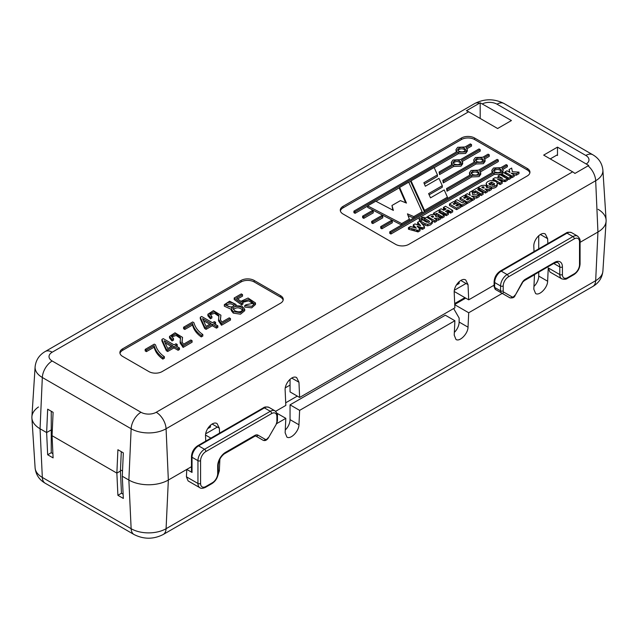 <?xml version="1.0" encoding="UTF-8"?>
<svg xmlns="http://www.w3.org/2000/svg" width="638" height="638" viewBox="0 0 638 638"><rect width="100%" height="100%" fill="white"/><g stroke="black" fill="none" stroke-linecap="round" stroke-linejoin="round"><path stroke-width="0.96" d="M191.48 466.689L168.344 480.047L186.767 469.409L192.03 472.447A1.858 1.077 180 0 1 191.48 471.689L191.48 456.497A1.858 1.077 0 0 0 192.03 457.255A9.307 5.375 -60 0 1 198.609 445.858L264.395 407.881A9.307 5.375 -60 0 1 269.045 407.419C266.389 406.717 264.531 406.837 263.462 407.786A1.858 1.077 60 0 1 264.395 407.881L270.313 411.295A1.858 1.077 60 0 1 271.629 413.576A7.441 4.299 120 0 1 276.892 416.614L276.892 421.527A1.858 1.077 180 0 0 277.442 420.769L276.613 423.64L268.367 437.923C266.748 440.324 264.969 441.089 263.031 440.22L255.75 436.017A1.858 1.523 -60 0 0 257.999 435.164A6.516 3.756 120 0 0 254.737 435.483L225.581 452.318A1.858 1.077 60 0 1 225.198 453.171L254.355 436.336A1.858 1.077 -120 0 0 254.737 435.483M598.069 209.304A27.912 16.117 180 0 1 606.1 221.219A27.912 16.117 180 0 1 597.942 232.017L580.07 242.336L597.942 232.017A27.912 16.117 -0 0 0 606.1 220.03L602.894 170.123A24.707 14.259 180 0 1 595.677 180.737L166.079 428.76A24.707 14.259 180 0 1 131.141 428.76L42.323 377.489A24.707 14.259 180 0 1 35.106 366.874L31.9 416.781A27.912 16.117 -0 0 0 40.058 428.768L46.638 432.572L40.058 428.768A27.912 16.117 180 0 1 31.9 417.97A27.912 16.117 180 0 1 38.471 406.98M51.239 411.247L51.239 429.908L46.638 432.572L47.667 454.758L53.098 457.893L52.061 435.698L116.866 473.117L120.438 471.051L121.467 493.246L117.902 495.311L116.866 473.117L52.061 435.698L53.098 412.315L47.667 409.181L46.638 432.572L51.239 429.908L52.292 430.514L51.239 429.908L51.239 452.701L47.667 454.758M122.52 471.067L120.486 469.887L122.52 471.067M117.902 495.311L123.325 498.438L122.289 476.251L128.868 480.047L122.289 476.251L123.325 452.86L117.902 449.726L116.866 473.117L120.438 471.051L121.292 451.688M45.202 483.237C39.213 479.752 35.848 474.632 35.106 467.877A24.707 14.259 0 0 0 42.323 477.431A13.956 8.055 120 0 0 45.202 483.237L134.012 534.508A13.956 8.055 120 0 1 131.141 528.711L128.868 480.047L131.141 428.76A13.956 8.055 -60 0 1 140.99 412.276A10.766 6.213 -0 0 0 156.222 412.276A13.956 8.055 -120 0 1 166.079 428.76L168.344 480.047A27.912 16.117 180 0 1 128.868 480.047A27.912 16.117 -0 0 0 168.344 480.047L166.079 528.711A13.956 8.055 60 0 1 163.2 534.508L592.798 286.486A13.956 8.055 -120 0 0 595.677 280.688L166.079 528.711A24.707 14.259 0 0 1 131.141 528.711L42.323 477.431L40.058 428.768L42.323 377.489A13.956 8.055 -60 0 1 52.18 360.996A10.766 6.213 -0 0 1 52.18 352.208L468.619 111.778L497.616 128.517L511.429 120.542L480.183 102.806L466.37 110.773A13.956 8.055 -120 0 1 468.619 111.778M554.135 263.255A1.858 1.077 -120 0 0 554.526 262.409L525.361 279.237A1.858 1.077 60 0 1 524.978 280.09L554.135 263.255C556.472 262.322 557.716 262.138 557.859 262.704A9.307 5.375 -60 0 1 559.789 266.963L553.752 263.478A1.858 1.077 180 0 0 553.864 263.542A9.307 5.375 120 0 0 553.864 263.414M186.767 469.409L186.424 476.809L188.106 480.924L199.877 487.727C200.914 488.644 202.772 488.525 205.46 487.352L212.039 483.556C215.827 480.98 217.893 477.407 218.228 472.83L218.228 465.23C218.69 460.142 221.011 456.122 225.198 453.171M548.257 267.904L549.94 272.019L561.711 278.822A9.307 5.375 -60 0 1 559.789 274.563L548.257 267.904L547.635 281.222L538.735 276.079L538.735 272.147M523.989 280.84L534.492 274.771L533.823 289.197L535.585 293.52C539.349 296.128 547.595 287.706 547.635 281.222M276.597 423.664L285.816 418.345L285.138 432.771L286.909 437.094C290.665 439.71 298.919 431.28 298.959 424.796L299.629 410.37L454.886 320.731L454.216 335.157L455.987 339.48C459.743 342.088 467.997 333.666 468.029 327.182L468.707 312.756L502.234 293.392M223.794 454.152L255.272 435.977M219.895 459.113L219.352 470.756L218.228 470.11M217.494 476.69L219.352 470.756M503.853 294.333A1.858 1.523 -60 0 0 503.868 294.341L501.54 292.994A4.649 2.688 -60 0 1 500.575 290.864L500.575 285.952A9.307 5.375 -60 0 1 507.154 274.563L572.948 236.578A1.858 1.077 60 0 1 574.264 238.859A7.441 4.299 -60 0 1 579.519 241.898A1.858 1.077 180 0 0 580.07 241.132L580.07 263.925A1.858 1.077 180 0 1 579.519 264.682A7.441 4.299 -60 0 1 574.264 273.798L567.684 277.602A7.441 4.299 -60 0 1 562.421 274.563L562.421 266.963A1.858 1.077 0 0 1 559.789 266.963L559.789 274.563A1.858 1.077 0 0 0 562.421 274.563M566.089 233.069L500.304 271.046A1.858 1.077 60 0 1 501.237 271.142A9.307 5.375 120 0 0 494.657 282.538A1.858 1.077 0 0 1 494.107 281.781L494.107 286.685A1.858 1.077 0 0 0 494.657 287.451A4.649 2.688 120 0 0 495.622 289.58L503.868 294.341A4.649 2.688 120 0 0 503.876 294.349L501.54 292.994A1.858 1.523 120 0 0 503.789 292.14A2.791 1.611 -60 0 1 503.207 290.864A1.858 1.077 180 0 1 500.575 290.864L494.657 287.451L494.657 282.538L500.575 285.952A1.858 1.077 180 0 0 503.207 285.952A7.441 4.299 -60 0 1 508.47 276.836A1.858 1.077 -120 0 0 507.154 274.563L501.237 271.142L567.023 233.157L572.948 236.578A9.307 5.375 -60 0 1 577.597 236.116L571.672 232.695A9.307 5.375 120 0 0 567.023 233.157A1.858 1.077 60 0 0 566.089 233.069C567.158 232.12 569.016 232.001 571.672 232.695M257.114 436.799L263.031 440.22L257.114 436.799A4.649 2.688 -60 0 1 257.114 436.799L257.114 436.799A1.858 1.523 -60 0 0 257.114 436.799L263.031 440.22A1.858 1.523 -60 0 0 265.28 439.367L257.999 435.164M52.898 453.658L51.239 452.701M123.126 494.203L121.467 493.246M453.642 308.537L459.129 318.043L459.129 322.038A9.769 5.638 120 0 1 454.344 332.39M533.95 286.43A9.769 5.638 120 0 0 538.735 276.079M299.629 410.37L290.051 404.843L290.051 419.652A9.769 5.638 120 0 1 285.266 430.004M276.98 413.249L285.816 418.345M454.886 320.731L445.316 315.204L290.051 404.843M454.75 304.701L468.707 312.756M455.181 304.948L454.774 305.179M297.292 396.102L285.696 402.801M205.699 433.792L217.359 427.061M285.306 387.832L290.051 385.089M454.384 290.218L466.035 283.487M550.251 158.902L556.822 155.106A0.933 0.534 120 0 1 557.484 155.481L556.822 155.106M557.484 147.131L588.73 165.473L574.918 173.448A13.956 8.055 60 0 0 572.661 171.845L543.672 155.106L557.484 147.131L557.484 155.481M491.412 188.074L489.011 189.462L484.824 188.992L487.344 190.411L485.406 191.536L478.141 187.397L481.562 185.475L484.649 185.219L486.14 185.977L486.499 187.476L491.412 188.074L491.412 189.59L489.011 190.985L487.344 190.794M512.075 176.136L504.929 171.981L507.035 170.769L509.906 172.427L509.084 169.548L511.66 168.065L512.37 171.718L518.989 172.132L516.333 173.664L511.166 173.193L514.196 174.908L512.075 176.136L512.075 177.651L510.871 176.893M514.196 174.908L514.196 176.431L512.075 177.651M516.333 173.664L516.333 175.187L514.196 174.987M518.989 172.132L518.989 173.648L516.333 175.187M509.084 169.548L509.387 172.132M504.929 171.981L504.929 173.4M505.806 172.443L505.806 173.903M506.397 172.77L506.397 174.246M510.097 174.908L510.097 176.391M510.99 175.45L510.99 176.965M511.548 175.793L511.548 177.316M508.757 178.05L501.604 173.871L503.733 172.643L510.871 176.83L508.757 178.05L508.757 179.565L501.604 175.394L501.604 173.871M510.871 176.83L510.871 178.353L508.757 179.565M502.975 174.629L502.975 176.144M504.052 175.251L504.052 176.766M504.658 175.609L504.658 177.133M506.173 176.487L506.173 178.002M507.473 177.26L507.473 178.776M363.772 216.824L362.607 216.154L372.026 210.715L373.246 211.353L363.772 216.824L363.772 218.348L362.607 217.678L362.607 216.154M373.246 211.353L373.246 212.877L363.772 218.348M381.867 227.28L380.703 226.602L391.07 220.62L392.29 221.258L381.867 227.28L381.867 228.795L380.703 228.125L380.703 226.602M392.29 221.258L392.29 222.782L381.867 228.795M372.823 222.056L371.659 221.378L381.548 215.668L382.768 216.306L372.823 222.056L372.823 223.571L371.659 222.901L371.659 221.378M382.768 216.306L382.768 217.829L372.823 223.571M420.195 220.868L422.244 219.687L426.439 222.104L429.015 222.343L429.589 221.649L428.927 220.892L424.565 218.371L426.591 217.199L431.424 220.046L432.42 221.322L430.562 223.372L427.675 224.321L425.091 223.683L420.195 220.868L420.195 221.689M432.42 221.322L432.389 223.109L430.562 224.895L427.675 225.844L425.091 225.206L421.359 223.061M440.81 217.295L438.402 218.682L434.223 218.212L436.743 219.631L434.797 220.748L427.532 216.609L430.953 214.695L434.039 214.44L435.531 215.197L435.898 216.697L440.81 217.295L440.81 218.81L438.402 220.198L436.743 220.014M489.729 184.749L492.927 185.315L494.641 183.808L491.507 182.069L488.836 183.648L489.729 184.749M487.025 185.483L486.172 183.473C486.858 181.902 488.541 180.913 491.228 180.514L495.543 181.344L496.771 182.229L497.281 183.896C496.771 185.602 494.873 186.639 491.587 186.99L487.025 185.483L487.025 187.006L486.579 186.519M486.347 186.16L486.172 183.473M497.281 185.411L497.313 183.473L497.281 185.411C496.771 187.125 494.873 188.162 491.587 188.513L491.412 188.513M498.079 175.928L500.16 174.724L507.346 178.879L505.232 180.091L497.975 179.43L502.178 181.846L500.08 183.058L492.935 178.919L495.008 177.731L502.624 178.401L498.079 175.928L498.079 177.444L499.235 178.074M492.935 178.919L492.935 180.442L493.565 180.785M493.565 179.262L493.565 180.602M494.179 179.605L494.179 180.793M499.195 182.5L499.195 184.023L497.225 182.883M419.501 219.344L419.118 218.818L421.718 218.818L419.501 219.344L419.501 220.868L419.118 218.818M420.195 221.075L419.501 220.868M422.093 217.853L421.71 217.319L424.31 217.319L422.093 217.853L422.093 219.368L421.718 218.93M424.31 217.319L424.31 218.834L422.093 219.368M410.481 226.49L416.327 228.205L413.272 224.871L414.875 223.938L420.594 225.669L417.651 222.343L419.732 221.139L424.493 226.681L422.5 227.83L417.092 226.155L420.003 229.281L418.026 230.422L408.424 227.678L410.481 226.49M408.424 227.678L408.424 229.201L409.325 229.465L409.325 227.941M414.604 229.409L414.604 230.932L409.325 229.465M416.59 229.975L416.59 231.49L414.604 230.932M456.234 152.059L455.995 149.603L457.653 147.29L465.03 146.979L470.342 143.909L471.506 144.579L471.506 146.102L467.08 148.662M471.506 144.579L466.195 147.649L467.311 149.603L465.652 151.908L458.275 152.219L355.071 211.808L353.907 211.13L457.111 151.549L455.995 149.603M454.144 163.982C457.669 165.162 459.95 164.62 460.995 162.339C458.323 159.348 455.644 159.348 452.964 162.339L454.144 163.982M452.438 164.293L451.321 162.339L452.98 160.026L460.357 159.715L479.042 148.933L480.207 149.603L461.521 160.393L462.646 162.339L460.987 164.652L453.602 164.963L439.574 173.065L439.096 171.997L452.438 164.293M460.772 163.097C458.243 161.055 455.715 161.055 453.187 163.097M492.081 172.754L491.842 170.298L493.501 167.985L500.878 167.674L506.189 164.604L507.354 165.274L507.354 166.797L502.927 169.357M507.354 165.274L502.042 168.344L503.159 170.298L501.5 172.603L494.123 172.922L390.919 232.503L389.754 231.833L492.959 172.244L491.842 170.298M472.24 174.429C475.765 175.617 478.053 175.067 479.098 172.786C476.419 169.804 473.747 169.804 471.067 172.786L472.24 174.429M470.541 174.74L469.424 172.786L471.075 170.482L478.46 170.171L497.146 159.38L498.31 160.05L479.624 170.84L480.741 172.786L479.082 175.099L471.705 175.41L447.023 189.661L446.544 188.593L470.541 174.74M478.875 173.552C476.347 171.502 473.819 171.502 471.291 173.552M473.978 162.307L473.739 159.843L475.398 157.538L482.783 157.227L488.094 154.157L489.258 154.827L489.258 156.35L484.824 158.91M489.258 154.827L483.947 157.897L485.063 159.843L483.405 162.156L476.02 162.467L443.282 181.375L442.796 180.307L474.855 161.797L473.739 159.843M241.292 293.903L234.202 298.002L241.587 303.345L242.958 302.548L242.536 301.543L249.003 299.453L253.645 303.225L246.204 304.693L244.737 305.538L251.699 306.336L255.495 302.946L248.078 298.034L241.387 301.072L241.475 301.742L236.531 298.074L242.52 294.612L241.292 293.903M242.52 294.612L242.52 296.136L237.679 298.927M244.737 305.538L244.737 307.053L251.699 307.851L255.495 304.47L255.495 302.946M233.309 311.607L240.486 312.66L244.721 309.199L241.914 306.088L235.486 305.73L236.012 304.47L229.592 301.216L224.329 304.661L232.232 307.612L231.283 309.111L233.309 311.607L233.309 313.122L240.486 314.183L244.721 310.714L244.721 309.199M231.283 309.111L231.283 310.626L233.309 313.122M227.71 306.136L226.235 304.39C226.538 301.256 234.353 302.117 234.377 304.86C233.173 307.045 230.956 307.468 227.71 306.136M226.522 305.163C229.17 303.273 231.682 303.425 234.082 305.61M224.329 304.661L224.329 306.176L231.283 309.326M211.904 316.432L211.904 317.947L210.436 318.801L210.436 317.277L211.904 316.432L209.719 313.984L214.224 311.751L218.978 315.515L218.539 319.359L221.482 323.729L221.482 325.252L230.462 320.061L230.462 318.545L229.233 317.836L221.809 322.118L220.365 319.399L220.923 315.212L213.403 310.634L207.884 314.231L210.436 317.277M209.974 314.765L214.551 313.314L218.914 316.336M218.539 319.359L218.539 320.874L221.482 325.252M202.621 318.617L211.09 323.506L206.074 326.401L202.621 318.769M212.318 324.216L216.481 326.616L217.853 325.827L213.69 323.426L215.588 322.326L214.352 321.616L212.462 322.708L201.656 316.472L200.284 317.269L204.694 327.031L206.066 327.828L212.318 324.216L212.318 325.731L216.481 328.139L217.853 327.342L217.853 325.827M203.458 320.619L209.774 324.264M206.066 327.828L206.066 329.344L212.318 325.731M204.694 327.031L204.694 328.554L206.066 329.344M200.284 317.269L200.284 318.785L204.694 328.554M215.588 322.326L215.588 323.849L215.006 324.184M216.481 326.616L216.481 328.139M183.584 327.222L184.813 327.932L192.548 323.466C193.681 328.131 196.584 332.111 201.249 335.405L202.812 334.511C198.235 331.433 195.268 327.485 193.92 322.676L192.692 321.967L183.584 327.222L183.584 328.737L184.813 329.447L192.548 324.989C193.681 329.647 196.584 333.626 201.249 336.928L202.812 336.027L202.812 334.511M173.52 338.587L173.52 340.11L172.061 340.955L172.061 339.432L173.52 338.587L171.343 336.138L175.849 333.913L180.602 337.654L180.155 341.505L183.106 345.884L183.106 347.407L192.094 342.215L192.094 340.7L190.858 339.99L183.417 344.281L181.997 341.553L182.548 337.374L175.011 332.797L169.509 336.393L172.061 339.432M171.598 336.92L176.176 335.468L180.538 338.475M180.155 341.505L180.155 343.029L183.106 347.407M164.237 340.78L172.707 345.668L167.69 348.555L164.237 340.899M173.935 346.378L178.098 348.779L179.469 347.989L175.306 345.581L177.212 344.48L175.984 343.77L174.078 344.871L163.272 338.634L161.9 339.424L166.319 349.185L167.69 349.983L173.935 346.378L173.935 347.893L178.098 350.294L179.469 349.504L179.469 347.989M165.09 342.789L171.391 346.426M167.69 349.983L167.69 351.498L173.935 347.893M166.319 349.185L166.319 350.709L167.69 351.498M161.9 339.424L161.9 340.947L166.319 350.709M177.212 344.48L177.212 346.003L176.622 346.346M178.098 348.779L178.098 350.294M145.177 349.393L146.413 350.103L154.141 345.636C155.273 350.302 158.176 354.281 162.849 357.583L164.389 356.69C159.827 353.604 156.868 349.656 155.512 344.847L154.284 344.137L145.177 349.393L145.177 350.916L146.413 351.626L154.141 347.16C155.273 351.825 158.176 355.805 162.849 359.098L164.389 358.205L164.389 356.69M280.513 303.233L162.092 371.603A9.307 5.375 180 0 1 148.933 371.603L122.624 356.411A9.307 5.375 180 0 1 119.896 352.615A9.307 5.375 180 0 1 122.624 348.819L241.044 280.449A9.307 5.375 180 0 1 254.195 280.449L280.513 295.641A9.307 5.375 180 0 1 283.24 299.437A9.307 5.375 180 0 1 280.513 303.233M527.219 175.992L408.798 244.362A9.307 5.375 180 0 1 395.648 244.362L343.013 213.977A9.307 5.375 180 0 1 340.285 210.181A9.307 5.375 180 0 1 343.013 206.377L461.434 138.007A9.307 5.375 180 0 1 474.592 138.007L527.219 168.4A9.307 5.375 180 0 1 529.947 172.196A9.307 5.375 180 0 1 527.219 175.992M547.859 243.596L547.635 238.676L545.354 234.058C541.144 231.187 533.24 239.808 533.823 246.659L534.038 251.571M205.755 441.105L205.54 436.193C204.958 429.342 212.853 420.721 217.072 423.592L219.352 428.21L212.079 424.015M219.568 433.13L219.352 428.21M275.632 411.311L285.816 405.433L285.138 390.233C284.564 383.382 292.459 374.761 296.678 377.632L298.959 382.25L291.686 378.055M290.051 379.243L290.051 391.923L299.629 397.458L298.959 382.25M299.629 397.458L454.886 307.819L454.216 292.611C453.634 285.768 461.537 277.139 465.756 280.018L468.029 284.636L468.707 299.836L494.107 285.17M468.707 299.836L454.527 291.654A2.791 1.611 60 0 1 454.232 291.462M538.735 235.661L538.735 248.86M459.129 281.621L459.129 283.495L456.274 285.138M207.597 428.712L210.452 427.069L210.452 425.195M210.891 438.139L205.843 435.228A2.791 1.611 -120 0 1 205.548 435.036M340.381 210.939A9.307 5.375 180 0 1 343.013 207.9L461.434 139.531A9.307 5.375 180 0 1 474.592 139.531L527.219 169.915A9.307 5.375 180 0 1 529.851 172.954M119.992 353.372A9.307 5.375 180 0 1 122.624 350.334L241.044 281.964A9.307 5.375 180 0 1 254.195 281.964L280.513 297.156A9.307 5.375 180 0 1 283.144 300.195M146.413 350.103L146.413 351.626M154.141 345.636L154.141 347.16M162.849 357.583L162.849 359.098M183.106 345.884L192.094 340.7M182.053 342.247L182.548 337.374M169.509 336.393L169.509 337.909L172.061 340.955M184.813 327.932L184.813 329.447M192.548 323.466L192.548 324.989M201.249 335.405L201.249 336.928M221.482 323.729L230.462 318.545M220.429 320.093L220.923 315.212M207.884 314.231L207.884 315.754L210.436 318.801M234.888 310.834L233.085 308.632C233.444 304.852 242.998 306.168 242.839 309.446C241.379 312.006 238.724 312.468 234.888 310.834M233.309 309.414C236.682 307.061 239.784 307.325 242.615 310.188M234.202 298.002L234.202 299.517L241.587 304.86L242.958 304.071L242.958 302.548M241.587 303.345L241.587 304.86M242.775 302.308L248.7 300.881L253.43 303.959M485.063 159.843L485.063 161.366L483.405 163.679L476.02 163.99L443.282 182.891L442.796 180.307M476.02 162.467L476.02 163.99M443.282 181.375L443.282 182.891M476.562 161.486C480.087 162.674 482.368 162.124 483.413 159.843C480.741 156.86 478.061 156.86 475.39 159.843L476.562 161.486M483.197 160.609C480.669 158.559 478.133 158.559 475.605 160.609M469.656 175.251L469.424 172.786M498.31 160.05L498.31 161.573L480.502 171.853M480.741 172.786L480.741 174.31L479.082 176.622L471.705 176.933L447.023 191.185L446.544 188.593M471.705 175.41L471.705 176.933M447.023 189.661L447.023 191.185M503.159 170.298L502.497 173.353M501.604 174.07L494.123 174.437L390.919 234.018L389.754 233.349L389.754 231.833M494.123 172.922L494.123 174.437M390.919 232.503L390.919 234.018M494.665 171.933C498.19 173.121 500.471 172.571 501.516 170.298C498.836 167.308 496.165 167.308 493.485 170.298L494.665 171.933M501.293 171.056C498.764 169.006 496.236 169.006 493.708 171.056M451.56 164.795L451.321 162.339M480.207 149.603L480.207 151.126L462.406 161.398M462.646 162.339L462.646 163.862L460.987 166.167L453.602 166.486L439.574 174.581L439.096 171.997M453.602 164.963L453.602 166.486M439.574 173.065L439.574 174.581M467.311 149.603L467.311 151.118L465.652 153.431L458.275 153.742L434.207 167.634M458.275 152.219L458.275 153.742M411.031 181.017L408.806 182.301M399.611 187.612L375.949 201.273M367.647 206.066L355.071 213.323L353.907 212.653L353.907 211.13M355.071 211.808L355.071 213.323M458.818 151.238C462.343 152.426 464.624 151.876 465.668 149.603C462.989 146.612 460.317 146.612 457.637 149.603L458.818 151.238M465.445 150.361C462.917 148.311 460.389 148.311 457.861 150.361M414.389 227.606L413.272 226.386L413.272 224.871M418.759 225.118L417.651 223.858L417.651 222.343M424.493 226.681L424.493 228.197L422.5 229.345L418.959 228.252M422.5 227.83L422.5 229.345M422.061 227.67L422.061 229.186M419.477 226.881L419.477 228.396M418.281 226.522L418.281 227.431M420.003 229.281L420.003 230.796L418.026 231.945L416.59 231.49M418.026 230.422L418.026 231.945M507.346 178.879L507.346 180.394L505.232 181.615L500.982 181.224M505.232 180.091L505.232 181.615M504.65 180.028L504.65 181.543M504.068 179.964L504.068 181.479M497.975 179.43L497.528 179.366L497.967 179.541M502.178 181.846L502.178 183.369L500.08 184.581L499.195 184.023M500.08 183.058L500.08 184.581M487.926 187.652L487.025 187.006M487.36 185.786L487.36 187.301M494.641 185.331L491.507 183.592L489.202 184.366M491.507 182.069L491.507 183.592M436.009 215.819L435.898 216.697M438.402 218.682L438.402 220.198M436.743 219.631L436.743 221.147L434.797 222.271L432.277 220.812M434.797 220.748L434.797 222.271M429.159 217.494L429.159 218.706M428.098 216.904L428.098 218.084M427.532 216.609L427.532 217.757M433.17 217.064L433.25 216.115L431.136 216.441L432.7 217.343L433.417 216.25L433.417 216.872M433.25 216.115L433.25 217.016M431.583 216.186L431.583 216.697M428.903 222.399L424.565 219.895L424.565 218.371M486.611 186.607L486.499 187.476M489.011 189.462L489.011 190.985M487.344 190.411L487.344 191.934L485.406 193.051L478.707 189.207M485.406 191.536L485.406 193.051M479.76 188.274L479.76 189.789M478.707 187.692L478.707 188.537M478.141 187.397L478.141 188.202M483.771 187.843L483.851 186.894L481.738 187.221L483.301 188.13L484.027 187.03L484.027 187.66M483.851 186.894L483.851 187.795M482.192 186.966L482.192 187.484M479.13 188.776L477.623 189.653L483.149 192.843L481.092 194.032L475.621 190.818L474.114 191.687L474.114 193.202L472.439 192.237L472.439 190.722L477.463 187.819L479.13 188.776L478.939 190.411M474.114 191.687L472.439 190.722M483.149 192.843L483.149 194.367L481.092 195.555L475.621 192.341L474.114 193.202M481.092 194.032L481.092 195.555M480.422 193.625L480.422 195.148M479.752 193.202L479.752 194.726M475.621 190.818L475.621 192.341M472.399 199.04L465.246 194.893L467.351 193.681L470.222 195.34L469.401 192.461L471.976 190.977L472.686 194.63L479.305 195.045L476.65 196.576L471.482 196.105L474.52 197.82L472.399 199.04L472.399 200.563L471.482 199.981M471.865 198.705L471.865 200.22M471.307 198.362L471.307 199.463M470.413 197.82L470.413 198.944M469.488 198.801L465.892 196.751M466.713 195.683L466.713 197.198M466.123 195.348L466.123 196.871M465.246 194.893L465.246 196.065M469.704 195.037L469.401 192.461M479.305 195.045L479.305 196.56L476.65 198.099L474.52 197.9M476.65 196.576L476.65 198.099M474.52 197.82L474.52 199.335L472.399 200.563M467.152 202.063L459.974 197.916L464.217 195.467L465.892 196.432L463.603 197.756L464.647 198.354L466.649 197.206L468.324 198.171L466.322 199.327L467.455 199.973L469.831 198.601L471.482 199.558L467.152 202.063L467.152 203.578L466.346 203.115M464.177 201.863L459.974 199.439L459.974 197.916M465.892 196.432L465.892 197.644M468.324 198.171L468.324 199.471M471.482 199.558L471.482 201.082L467.152 203.578M462.008 205.037L454.878 200.874L456.944 199.678L462.414 202.884L464.679 201.576L466.346 202.533L462.008 205.037L462.008 206.56L460.963 205.907M460.939 204.367L460.939 205.611M459.073 204.814L455.373 202.677M454.878 200.874L454.878 202.222M466.346 202.533L466.346 204.056L462.008 206.56M455.373 202.509L453.092 203.825L454.136 204.431L456.13 203.275L457.805 204.24L455.811 205.396L456.936 206.05L459.312 204.678L460.963 205.627L456.633 208.132L456.633 209.655L449.455 205.508L449.455 203.993L453.698 201.544L455.373 202.509L455.373 203.713M456.633 208.132L449.455 203.993M457.805 204.24L457.805 205.54M460.963 205.627L460.963 207.151L456.633 209.655M446.233 214.153L439.064 209.974L441.153 208.77L443.817 210.341L446.121 209.009L443.41 207.47L445.507 206.257L452.685 210.412L450.595 211.617L447.796 209.974L445.491 211.306L448.355 212.925L446.233 214.153L446.233 215.668L440.172 212.111M445.771 213.85L445.771 215.373M445.324 213.571L445.324 215.086M444.718 213.204L444.718 214.727M439.949 210.46L439.949 211.146M439.064 209.974L439.064 210.636M445.212 208.474L445.212 209.535M444.814 209.766L443.41 208.985L443.41 207.47M444.295 207.94L444.295 209.463M443.857 207.717L443.857 209.232M452.685 210.412L452.685 211.928L450.595 213.14L447.796 211.497L446.807 212.071M450.595 211.617L450.595 213.14M449.75 211.106L449.75 212.629M448.785 210.54L448.785 212.063M447.796 209.974L447.796 211.497M448.355 212.925L448.355 214.448L446.233 215.668M435.156 214.177L433.481 213.212L438.505 210.309L440.172 211.274L438.657 212.143L444.192 215.341L442.126 216.529L436.655 213.315L435.156 214.177L435.156 214.934M433.481 213.212L433.481 214.304M440.172 211.274L439.973 212.909M444.192 215.341L444.192 216.856L442.126 218.052L436.655 214.831L435.73 215.365M442.126 216.529L442.126 218.052M441.456 216.123L441.456 217.638M440.786 215.7L440.786 217.215M436.655 213.315L436.655 214.831M401.533 225.031L367.647 207.406L367.647 205.891L375.79 201.185L393.375 210.42L391.971 205.484L392.864 210.157M391.971 205.484L400.409 200.619L406.462 203.083L399.611 187.436L408.743 182.165L422.141 211.792L413.807 216.601L407.451 213.858L409.341 219.185L401.693 223.595L401.693 224.935M401.693 223.595L367.647 205.891M405.648 202.748L399.611 188.952L399.611 187.436M422.141 211.792L422.141 213.132M413.807 216.601L413.807 217.941M413.631 218.044L408.089 215.644M409.341 219.185L409.341 220.525M411.031 180.841L424.525 210.412L447.437 197.19L444.215 189.933L430.506 197.852L428.608 193.617L442.309 185.706L438.976 178.353L425.339 186.224L423.863 182.731L437.453 174.884L434.143 167.499L411.031 180.841L411.031 182.364L424.461 211.792M424.525 210.412L424.525 211.752M447.437 197.19L447.437 198.53M429.151 194.821L442.309 187.229L442.309 185.706M424.374 183.951L437.453 176.399L437.453 174.884M480.183 102.806L480.183 118.453M606.1 221.219L602.894 271.126A24.707 14.259 0 0 1 595.677 280.688L597.942 232.017L595.677 180.737A13.956 8.055 60 0 0 588.077 165.848M186.424 476.809L197.947 483.468A9.307 5.375 120 0 0 199.877 487.727M525.361 279.237A6.516 3.756 -60 0 0 522.107 282.682L524.978 280.09M554.526 262.409A11.165 6.444 -60 0 1 562.421 266.963M522.107 282.682L515.121 295.466L522.402 282.849M514.826 295.29A2.791 1.611 -60 0 1 512.035 296.901A1.858 1.523 120 0 1 509.786 297.755L509.786 297.755C512.609 298.313 514.388 297.547 515.121 295.466M580.07 263.925C579.735 268.502 577.669 272.075 573.873 274.651L567.294 278.447A1.858 1.077 -120 0 0 567.684 277.602M512.035 296.901L503.789 292.14M573.873 274.651A1.858 1.077 -120 0 0 574.264 273.798M503.207 290.864L503.207 285.952M579.519 264.682L579.519 241.898M508.47 276.836L574.264 238.859M225.581 452.318A11.165 6.444 120 0 0 217.686 465.995A1.858 1.077 0 0 0 218.228 465.23M255.75 436.017L254.355 436.336M200.579 483.468L200.579 460.676A1.858 1.077 180 0 1 197.947 460.676L197.947 483.468A1.858 1.077 180 0 0 200.579 483.468A7.441 4.299 120 0 0 205.843 486.507L212.422 482.703A7.441 4.299 120 0 0 217.686 473.587A1.858 1.077 0 0 0 218.228 472.83M217.686 473.587L217.686 465.995M212.422 482.703A1.858 1.077 60 0 1 212.039 483.556M265.28 439.367A2.791 1.611 120 0 0 268.072 437.756M205.843 486.507A1.858 1.077 60 0 1 205.46 487.352M276.318 423.472A2.791 1.611 120 0 0 276.892 421.527M277.442 420.769L277.442 415.856A1.858 1.077 180 0 1 276.892 416.614M200.579 460.676A7.441 4.299 120 0 1 205.843 451.56A1.858 1.077 -120 0 0 204.527 449.28A9.307 5.375 120 0 0 197.947 460.676L192.03 457.255L192.03 472.447M277.442 415.856C277.713 414.429 276.884 412.754 274.97 410.84A9.307 5.375 120 0 0 270.313 411.295L204.527 449.28L198.609 445.858A1.858 1.077 60 0 0 197.676 445.771L263.462 407.786M205.843 451.56L271.629 413.576M503.868 294.341L509.786 297.755L503.868 294.341M454.742 304.446L465.708 298.113M298.959 424.796L290.051 419.652M468.029 327.182L459.129 322.038M505.376 172.22L505.376 173.664M502.01 174.094L502.01 175.609M502.425 174.326L502.425 175.841M425.091 223.683L425.091 225.206M427.675 224.321L427.675 225.844M411.917 228.667L411.917 230.182M413.28 229.05L413.28 230.565M140.99 412.276L52.18 360.996M572.661 171.845L156.222 412.276M586.45 163.854A10.766 6.213 -0 0 0 585.82 155.457A13.956 8.055 -60 0 1 592.798 154.763L503.988 103.492C494.259 98.571 484.529 98.571 474.8 103.492A13.956 8.055 -120 0 1 479.521 103.181M482.464 103.819A10.766 6.213 -0 0 1 497.01 104.177L585.82 155.457M497.01 104.177A13.956 8.055 -60 0 1 503.988 103.492M35.106 366.874C35.848 360.119 39.213 354.999 45.202 351.514A13.956 8.055 60 0 1 52.18 352.208M547.635 238.676L540.37 234.481M468.029 284.636L460.764 280.441M343.013 207.9L343.013 206.377M461.434 139.531L461.434 138.007M474.592 139.531L474.592 138.007M527.219 169.915L527.219 168.4M122.624 350.334L122.624 348.819M241.044 281.964L241.044 280.449M254.195 281.964L254.195 280.449M280.513 297.156L280.513 295.641M421.614 227.519L421.614 229.034M420.737 227.24L420.737 228.763M418.959 226.729L418.959 228.157M417.316 230.198L417.316 231.722M502.218 179.804L502.218 181.328M501.532 179.749L501.532 181.272M500.982 179.701L500.982 181.208M499.562 179.589L499.562 180.402M491.587 186.99L491.587 188.513M428.656 217.215L428.656 218.419M432.341 215.907L432.341 217.135M479.266 187.995L479.266 189.518M482.95 186.695L482.95 187.923M477.687 191.998L477.687 193.521M465.692 195.132L465.692 196.321M461.481 204.71L461.481 206.234M443.426 212.478L443.426 213.993M439.51 210.221L439.51 210.891M450.165 211.361L450.165 212.877M438.729 214.496L438.729 216.019M35.106 467.877L31.9 417.97M134.012 534.508C143.741 539.429 153.471 539.429 163.2 534.508M602.894 271.126C602.152 277.881 598.787 283.001 592.798 286.486M567.294 278.447C566.233 279.396 564.367 279.524 561.711 278.822M580.07 241.132C580.341 239.713 579.511 238.038 577.597 236.116M494.107 281.781C494.45 277.203 496.508 273.63 500.304 271.046M495.622 289.58L494.107 286.685M276.613 423.64L268.367 437.923M191.48 456.497C191.823 451.927 193.88 448.347 197.676 445.771M274.97 410.84L269.045 407.419M464.895 297.635L454.703 303.521M421.71 217.319L421.718 220.333M241.387 301.072L241.387 301.678M236.012 304.47L236.012 305.993M45.202 351.514L474.8 103.492M436.057 216.713L436.057 216.115M486.666 187.5L486.666 186.894M602.894 170.123C602.152 163.368 598.787 158.248 592.798 154.763"/></g></svg>
